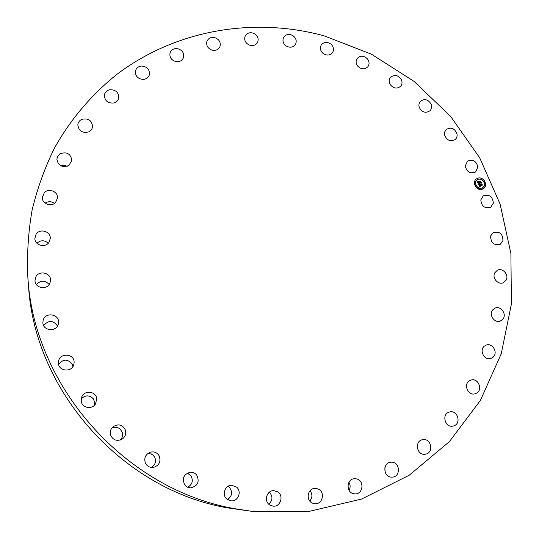 <?xml version="1.0" encoding="UTF-8"?>
<svg xmlns="http://www.w3.org/2000/svg" width="539" height="539" viewBox="0 0 539 539"><rect width="100%" height="100%" fill="white"/><g stroke="black" fill="none" stroke-linecap="round" stroke-linejoin="round"><path stroke-width="0.81" d="M480.815 199.875L483.281 195.866C489.223 194.047 492.579 196.445 493.353 203.075L490.773 207.178C484.851 208.869 481.536 206.437 480.815 199.875M252.757 511.464L227.229 507.826C122.622 489.634 34.84 391.361 28.52 286.088L27.88 277.956C26.795 254.893 28.217 232.235 32.131 209.974C37.407 188.145 44.926 167.386 54.682 147.686C70.744 119.092 91.846 94.379 116.727 74.503C176.024 29.51 254.172 16.702 324.155 35.85L371.324 54.129L413.999 81.349L450.577 116.35L479.676 157.779L500.098 204.072L510.898 253.485L511.396 304.097L501.223 353.813L480.397 400.41L449.411 441.609L409.283 475.176L361.595 499.047L308.524 511.531L252.757 511.464L234.647 508.668C125.91 489.769 34.408 387.346 27.88 277.956M490.53 236.87L491.48 241.425M384.853 467.711L385.163 472.265M348.922 482.29C350.465 484.959 350.512 487.64 349.056 490.322M310.06 490.726C312.593 494.243 312.512 497.686 309.804 501.041M269.359 492.188C272.983 496.365 272.788 500.367 268.779 504.194M228.044 486.313L229.196 487.155C232.868 491.864 232.309 496.008 227.512 499.592M187.309 473.134L190.793 475.566C193.514 480.438 192.497 484.339 187.72 487.276M148.137 453.238L152.241 454.404L154.7 457.106C156.425 461.431 155.313 464.881 151.371 467.454M111.741 428.161C114.868 426.706 117.724 427.07 120.312 429.253L122.252 432.352C123.04 435.229 122.4 437.783 120.338 440.013M81.221 398.914C85.303 394.919 89.326 394.878 93.301 398.806L94.662 402.195L94.386 405.315M58.616 364.404C63.157 358.859 67.685 358.785 72.192 364.175L72.886 366.567M43.679 325.617C48.51 319.991 53.112 320.105 57.471 325.954L57.464 325.927M36.423 284.619C40.654 280.085 44.905 280.037 49.184 284.471M36.955 243.251C40.708 239.983 44.474 239.97 48.254 243.224M45.141 203.142C48.301 201.141 51.421 201.236 54.493 203.432M60.658 165.729L64.04 165.23L67.314 166.248M84.05 132.432L84.832 132.533M188.67 473.734L187.282 473.148M153.002 454.97L151.412 453.939M120.985 429.987L119.537 428.62M93.833 399.635L92.661 398.058M72.543 365.018L71.741 363.387M58.327 323.872C56.71 332.354 42.561 331.02 42.891 322.383L43.1 320.564C44.885 311.677 59.688 313.826 58.502 322.773L58.327 323.872M465.265 166.019L467.441 161.222C472.818 158.985 476.308 160.925 477.904 167.05L475.627 171.948C470.264 174.057 466.808 172.082 465.265 166.019M74.086 362.868L73.883 364.223C72.186 373.103 57.518 371.297 58.441 362.296L58.475 361.878C59.175 352.304 75.002 353.335 74.086 362.868M490.786 235.745L493.38 232.518C499.889 231.191 503.055 234.041 502.88 241.074L500.152 244.389C493.677 245.575 490.557 242.698 490.786 235.745M113.756 102.996C107.746 103.407 104.613 100.78 104.364 95.107C104.91 92.378 106.594 90.606 109.41 89.797C115.548 89.44 118.661 92.149 118.742 97.93C118.129 100.53 116.471 102.215 113.756 102.996M390.101 84.38C388.794 81.8 388.929 79.469 390.505 77.38C394.258 74.348 397.802 74.941 401.131 79.152C402.465 81.787 402.303 84.158 400.639 86.26C396.886 89.178 393.376 88.551 390.101 84.38M49.015 242.294C45.357 248.189 34.765 245.353 34.853 238.474L36.126 234.175C39.947 228.105 50.814 231.406 50.282 238.447L49.015 242.294M492.68 309.898L495.065 308.113C500.839 305.458 507.105 314.338 502.874 319.189L500.313 321.049C494.532 323.515 488.469 314.655 492.68 309.898M249.005 44.939C245.258 42.817 243.978 39.893 245.151 36.18C247.044 32.933 249.941 31.99 253.856 33.371C257.649 35.547 258.909 38.518 257.629 42.271C255.708 45.404 252.838 46.293 249.005 44.939M484.265 346.22L486.319 345.054C492.7 342.622 498.393 352.964 493.01 357.236L490.759 358.475C484.379 360.685 478.928 350.39 484.265 346.22M419.322 107.551C418.507 105.098 418.891 102.996 420.46 101.238C424.739 98.408 428.316 99.439 431.193 104.337C432.029 106.843 431.618 108.986 429.96 110.758C425.689 113.473 422.138 112.402 419.322 107.551M469.624 380.655L471.207 380.002C478.241 377.852 483.119 389.704 476.604 393.167L474.812 393.874C467.785 395.781 463.183 384.011 469.624 380.655M68.891 165.433C62.288 167.966 58.273 165.897 56.844 159.234L57.7 156.229L59.863 153.905C66.661 151.405 70.656 153.575 71.869 160.42L68.891 165.433M448.98 412.153L449.957 411.884C457.685 410.064 461.505 423.445 453.919 425.85L452.706 426.16C445.005 427.696 441.508 414.451 448.98 412.153M176.57 61.709C171.577 60.557 169.394 57.646 170.007 52.97C171.146 49.898 173.491 48.429 177.028 48.571C182.094 49.77 184.257 52.741 183.516 57.478C182.33 60.429 180.013 61.837 176.57 61.709M422.758 439.662L423.007 439.629C431.469 438.194 433.956 453.09 425.406 454.188L424.894 454.256C416.485 455.354 414.363 440.666 422.758 439.662M322.72 53.132C320.254 50.565 319.762 47.856 321.237 45.013C324.006 41.766 327.321 41.537 331.175 44.313C333.681 46.94 334.146 49.682 332.576 52.552C329.801 55.685 326.513 55.881 322.72 53.132M391.563 462.192C400.329 461.977 400.834 477.237 392.028 477.136L391.738 477.136C383.114 477.379 382.38 462.435 390.977 462.206L391.563 462.192M444.587 134.993L444.729 131.9L446.319 129.421C451.143 126.847 454.7 128.336 457.005 133.874C457.389 136.192 456.782 138.085 455.172 139.547C450.361 142 446.831 140.477 444.587 134.993M356.239 478.848C364.573 480.121 363.427 494.438 354.999 493.879L353.833 493.751C345.64 492.511 346.51 478.531 354.723 478.72L356.239 478.848M49.918 283.191C47.142 290.339 34.954 288.271 34.995 280.63L35.628 277.336C38.572 269.924 51.185 272.593 50.545 280.462L49.918 283.191M317.815 488.886C325.435 491.48 322.915 504.605 314.924 503.729L312.795 503.258C305.337 500.724 307.513 487.95 315.281 488.395L317.815 488.886M55.483 202.61C51.192 207.286 42.029 203.782 42.285 197.537L44.38 192.578C48.82 187.788 58.151 191.662 57.545 198.022L55.483 202.61M277.497 491.75C284.147 495.429 280.617 507.145 273.118 506.148L269.951 505.097C263.497 501.526 266.596 490.18 273.852 490.672L277.497 491.75M88.598 131.914C82.218 133.322 78.633 130.937 77.825 124.765C78.148 122.265 79.489 120.453 81.847 119.328C88.376 117.967 91.947 120.44 92.56 126.746C92.169 129.111 90.848 130.836 88.598 131.914M236.661 487.155C242.099 491.581 238.022 501.708 231.103 500.859L226.764 498.999C221.542 494.728 225.08 485.012 231.723 485.275L236.661 487.155M143.428 79.422C137.883 78.977 135.222 76.174 135.444 71C136.273 68.082 138.287 66.432 141.501 66.048C147.147 66.546 149.781 69.423 149.411 74.672C148.535 77.468 146.541 79.051 143.428 79.422M196.742 475.095C199.807 481.873 197.759 486.131 190.604 487.876L187.37 487.115L184.783 484.999C181.758 478.672 183.543 474.428 190.132 472.258C192.814 472.07 195.017 473.013 196.742 475.095M212.11 50.167C207.737 48.463 206.013 45.512 206.936 41.328C208.438 38.141 211.072 36.915 214.845 37.642C219.292 39.408 220.997 42.406 219.946 46.637C218.416 49.703 215.802 50.882 212.11 50.167M159.194 455.879C161.121 461.546 159.248 465.379 153.588 467.38C150.064 467.818 147.39 466.511 145.57 463.466C143.697 458.352 145.22 454.606 150.138 452.241C154.053 451.251 157.071 452.464 159.194 455.879M286.202 45.99C283.103 43.578 282.234 40.742 283.588 37.474C285.899 34.206 289.025 33.6 292.967 35.668C296.113 38.128 296.962 41.011 295.507 44.306C293.169 47.466 290.07 48.025 286.202 45.99M125.432 430.115C126.362 433.902 125.216 436.94 121.989 439.238C116.808 441.522 113.015 440.147 110.603 435.114C109.754 431.907 110.542 429.138 112.968 426.807C118.385 423.479 122.542 424.584 125.432 430.115M357.64 66.068C355.774 63.447 355.619 60.914 357.168 58.461C360.416 55.295 363.865 55.463 367.517 58.96C369.417 61.641 369.552 64.215 367.915 66.681C364.66 69.733 361.231 69.531 357.64 66.068M96.71 398.725L95.612 403.785C92.189 409.997 81.733 407.969 81.2 400.962L81.733 397.041C84.353 389.785 96.124 391.132 96.71 398.725M494.815 272.741L497.382 270.261C502.591 267.418 509.234 274.897 506.128 280.112L503.413 282.679C498.198 285.347 491.73 277.868 494.815 272.741M482.445 189.142C476.806 191.608 471.349 182.155 476.516 178.86L477.628 178.274C483.328 175.808 488.738 185.396 483.456 188.616L482.445 189.142M483.422 188.643C488.651 185.389 483.234 175.869 477.554 178.321L476.483 178.887M477.237 179.911L477.197 179.932C473.121 182.519 477.413 189.977 481.866 188.037L482.701 187.592M475.27 185.133L475.688 185.719M477.635 178.584L478.059 179.164M475.068 181.198L475.492 181.784M484.298 181.737L484.716 182.323M481.455 178.807L481.853 179.399M481.954 188.293L482.365 188.879M478.12 188.077L478.538 188.663M484.507 185.665L484.918 186.251M478.14 179.42C482.627 177.479 486.892 185.025 482.742 187.565L481.94 187.983C477.487 189.93 473.195 182.472 477.271 179.885L478.14 179.42M478.524 184.271L479.346 184.365L479.245 185.376L481.765 184.129L482.25 185.214L479.649 185.807L480.357 186.359L479.481 185.867L480.343 186.507L479.811 187.107L478.524 184.271M478.598 184.068L479.4 184.237L478.598 184.068M479.225 184.574L479.353 185.14L481.576 184.304L481.819 183.772L482.358 184.985L481.819 183.927L479.319 185.241L479.225 184.574M478.43 184.048L477.332 181.582L478.167 181.724L478.255 183.186L479.292 182.795L478.315 182.997L478.1 181.926L478.349 182.916L479.198 182.593L478.497 181.993L479.427 181.65L479.474 182.728L480.741 181.899L481.26 183.065L480.801 182.782L479.851 183.139L480.094 183.476L479.69 183.199L480.027 183.624L479.501 183.273L478.43 184.048M477.386 181.353L478.248 181.589L477.386 181.353M478.497 181.791L479.454 181.434L478.497 181.791M479.353 181.966L479.569 182.452L480.808 181.502L481.388 182.957L480.808 181.656L479.542 182.532L479.353 181.966M478.396 183.981L478.571 183.624M479.912 183.61L479.69 183.199M481.132 182.984L480.7 182.014M480.586 182.31L479.407 182.775L479.353 181.697L478.531 182.007M479.198 182.593L478.349 182.916M479.292 182.795L478.187 183.233L478.1 181.778L477.473 181.63M479.798 187.08L480.269 186.555L479.481 185.867M482.122 185.14L481.731 184.257M481.65 184.5L479.171 185.423L479.272 184.412L478.558 184.338M479.38 181.535L478.497 181.818M479.326 184.237L478.652 184.082M478.181 181.596L477.682 181.454M481.563 184.392L481.819 183.927M481.576 184.304L479.353 185.14M480.512 182.169L480.808 181.656M480.519 182.101L479.569 182.452M475.371 185.072L475.728 185.699L475.371 185.072M477.736 178.517L478.093 179.143L477.736 178.517M475.169 181.138L475.533 181.764L475.169 181.138M484.399 181.677L484.756 182.303L484.399 181.677M482.338 188.893L482.048 188.232L482.338 188.893M478.511 188.677L478.154 188.05L478.571 188.643M484.898 186.265L484.601 185.605L484.898 186.265"/></g></svg>
